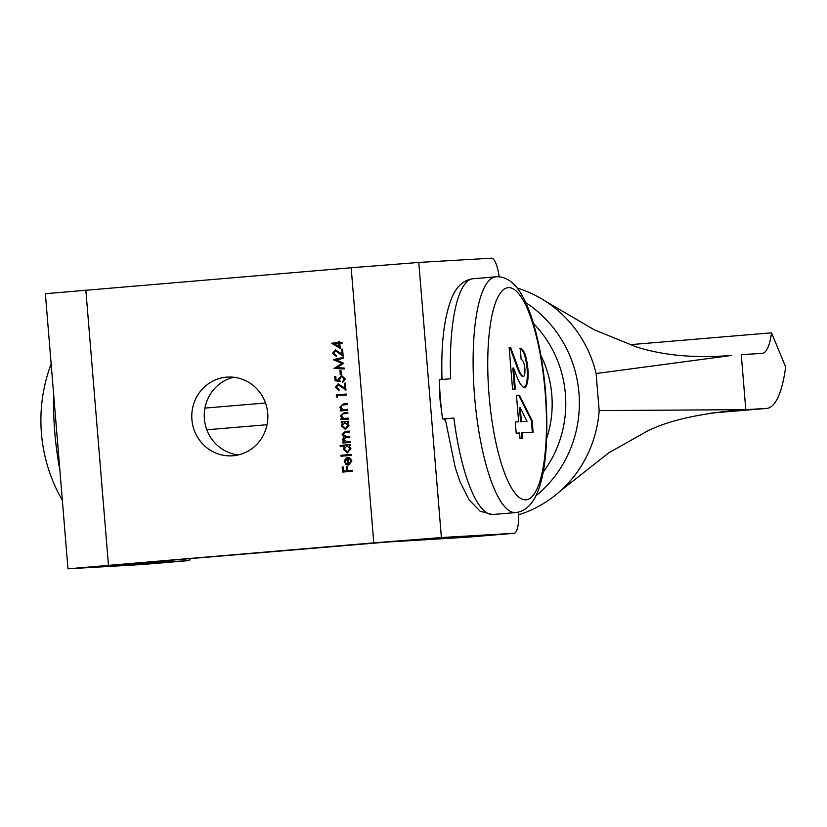 <?xml version="1.0" encoding="UTF-8"?>
<svg xmlns="http://www.w3.org/2000/svg" width="827" height="827" viewBox="0 0 827 827"><rect width="100%" height="100%" fill="white"/><g stroke="black" fill="none" stroke-linecap="round" stroke-linejoin="round"><path stroke-width="1.24" d="M233.049 455.749A39.438 38.032 -93.3 0 0 267.752 413.738A39.438 38.032 -93.3 0 0 227.508 377.081A39.438 38.032 -93.3 0 0 226.577 377.143A39.438 38.032 -93.3 0 0 191.874 419.144A39.438 38.032 -93.3 0 0 232.118 455.811A39.438 38.032 -93.3 0 0 233.049 455.749M333.601 353.222L336.113 355.434L336.196 356.375L332.568 353.263L335.297 349.873L341.954 354.049L341.561 349.211L342.585 349.118L343.164 356.189L335.452 350.793L333.601 353.222M341.303 374.466L340.279 374.548L339.949 370.548L340.972 370.465L341.303 374.466M336.403 387.212L338.915 389.434L338.987 390.365L335.369 387.253L338.088 383.862L344.756 388.039L344.352 383.201L345.386 383.118L345.965 390.179L338.243 384.793L336.403 387.212M347.619 410.306L340.29 410.926L340.217 409.996L341.53 409.882L339.845 407.111L343.329 403.958L347.071 403.648L347.144 404.579L342.037 405.116L340.765 407.194L342.916 409.623L347.547 409.375L347.619 410.306M344.414 409.634L347.547 409.386M341.262 422.793L341.189 421.853L348.518 421.243L348.591 422.173L347.33 422.277L348.973 425.264L345.49 429.544L341.386 425.874L342.626 422.68L341.262 422.793M340.228 446.363L340.145 445.433L350.431 444.575L350.514 445.505L349.242 445.608L350.896 448.596L347.412 452.876L343.308 449.206L344.601 446.001L340.228 446.363M351.02 461.187L349.252 458.52L349.604 457.662L351.92 461.001L348.456 465.136L345.934 464.474L344.332 461.611L345.521 458.437L347.991 457.393L348.549 464.195L351.237 461.177L349.252 458.52M499.157 276.818A23.663 6.244 85.2 0 0 491.486 258.189L418.772 262.448L351.165 267.752L45.371 293.709L67.979 568.811L142.657 564.49L188.132 560.665L115.149 564.934L386.25 542.119L468.62 537.105L514.105 533.291L441.391 537.54L373.783 542.853L67.979 568.811M352.622 471.235L342.595 472.072L342.182 467.007L343.215 466.924L343.546 471.049L346.637 470.79L346.296 466.666L347.33 466.573L347.66 470.708L352.55 470.294L352.622 471.235M351.32 455.367L341.034 456.235L340.962 455.295L351.248 454.437L351.32 455.367M350.255 442.435L342.936 443.055L342.854 442.114L344.125 442.011L342.512 439.509L344.084 436.945L342.078 434.309L345.355 431.436L349.325 431.105L349.407 432.035L345.428 432.376L342.998 434.392L346.461 436.573L349.759 436.305L349.831 437.235L346.11 437.555L343.422 439.592L347.102 441.763L350.183 441.504L350.255 442.435M346.906 441.773L350.183 441.504M348.343 419.103L341.013 419.723L340.941 418.793L342.254 418.679L340.569 415.909L344.053 412.756L347.795 412.446L347.867 413.376L342.76 413.913L341.479 416.002L343.639 418.421L348.26 418.173L348.343 419.103M345.138 418.431L348.27 418.183M337.488 397.332L336.413 396.815L336.248 394.892L346.286 394.045L346.358 394.975L337.354 395.74L337.488 397.332M335.09 380.761L334.739 376.492L335.772 376.409L336.062 379.944L338.739 380.286L338.45 379.076L341.458 375.52L345.293 378.859L342.719 382.26L344.259 378.89L341.499 376.461L339.494 379.159L340.197 381.402L335.09 380.761L334.739 376.492M344.146 368.046L344.218 368.987L334.077 368.449L341.944 363.332L333.353 359.611L343.267 357.388L343.339 358.329L336.207 359.921L343.753 363.28L336.827 367.664L344.146 368.046M340.197 348.384L331.741 343.184L338.688 342.605L338.584 341.406L339.618 341.313L339.711 342.512L342.027 342.326L342.109 343.257L339.794 343.453L340.197 348.384M188.132 560.665A23.663 6.244 85.2 0 0 188.174 560.665A23.663 6.244 85.2 0 0 190.458 558.566M233.772 377.246A39.438 38.032 -93.3 0 0 204.31 417.935A39.438 38.032 -93.3 0 0 238.321 454.912M445.577 421.263A24.448 6.451 -94.8 0 1 444.275 418.865M441.36 408.962A24.448 6.451 -94.8 0 1 439.778 389.806M441.08 379.562A24.448 6.451 -94.8 0 1 441.949 377.133M514.105 533.291A23.663 6.244 85.2 0 0 514.146 533.281A23.663 6.244 85.2 0 0 518.581 512.109M342.802 472.052L342.182 467.007M342.388 466.997L343.215 466.924M346.637 470.79L343.546 471.049M346.844 470.78L346.296 466.666M346.503 466.645L347.33 466.583M352.55 470.305L347.66 470.708M349.459 458.509L349.769 457.745M348.663 465.125L345.934 464.474M346.141 464.454L344.332 461.611M344.539 461.6L345.521 458.437M345.727 458.416L348.198 457.383M351.237 461.177L348.549 464.195M347.65 464.164L347.381 458.385L345.221 461.487L346.068 463.389L347.65 464.164L347.175 458.396M341.241 456.215L340.962 455.295M341.169 455.284L351.248 454.437M340.435 446.353L340.145 445.433M340.362 445.422L350.431 444.575M347.433 452.876L343.308 449.206M343.515 449.195L344.601 446.001M347.34 451.945L350.203 448.627L346.864 445.805L344.208 449.113L347.34 451.945L349.997 448.637L346.864 445.805M343.143 443.034L342.854 442.114M343.06 442.104L344.125 442.011M344.332 442L343.009 441.049M343.215 441.029L342.512 439.509M342.719 439.499L344.084 436.945M344.29 436.935L342.078 434.309M342.295 434.289L345.562 431.425L349.325 431.115M346.565 436.573L349.759 436.315M341.468 422.773L341.189 421.853M341.396 421.842L348.518 421.243M345.521 429.544L341.386 425.874M341.592 425.864L342.626 422.68M345.428 428.613L348.281 425.295L344.942 422.483L342.285 425.791L345.428 428.613L348.074 425.305L344.942 422.483M341.22 419.702L340.941 418.793M341.148 418.782L342.254 418.679M342.471 418.669L340.569 415.909M340.776 415.898L344.259 412.745L347.795 412.446M345.241 418.431L345.82 418.39M340.497 410.905L340.217 409.996M340.424 409.975L341.53 409.882M341.747 409.872L339.845 407.111M340.052 407.101L343.536 403.948L347.071 403.648M344.518 409.634L345.097 409.582M337.478 397.218L336.413 396.815M336.62 396.795L336.248 394.892M336.465 394.872L346.286 394.055M339.194 390.354L335.369 387.253M335.576 387.243L338.295 383.852M344.352 383.201L344.756 388.039M344.559 383.19L345.386 383.118M345.944 389.982L341.479 386.498M341.685 386.488L338.243 384.793M334.945 376.481L335.772 376.409M338.45 379.076L338.739 380.286M338.656 379.055L341.665 375.51M342.926 382.208L342.647 381.33M342.854 381.319L344.259 378.89M344.466 378.869L341.499 376.461M340.176 381.361L335.297 380.74M340.486 374.538L339.949 370.548M340.155 370.537L340.972 370.465M344.218 368.966L334.077 368.449M334.273 368.304L341.944 363.332M342.151 363.322L333.364 359.745M333.56 359.6L343.267 357.419M336.403 356.354L332.568 353.263M332.774 353.243L335.504 349.852M341.561 349.211L341.954 354.049M341.768 349.201L342.585 349.128M343.153 355.992L338.688 352.498M338.894 352.488L335.452 350.793M340.186 348.239L331.761 343.381M331.947 343.174L338.688 342.605M338.894 342.595L338.584 341.406M338.791 341.396L339.618 341.324M342.027 342.326L339.711 342.512M339.018 346.637L338.967 343.525L334.408 343.898L339.018 346.637L338.76 343.536M445.681 418.824L453.889 418.059A118.302 31.209 85.2 0 0 492.696 514.508A118.302 31.209 85.2 0 0 492.902 514.497A118.302 31.209 85.2 0 0 493.109 514.477M519.47 395.213L532.133 420.519L533.095 432.19L522.313 432.821L522.767 438.424L520.018 438.579L519.563 432.986L516.182 433.183L515.262 421.977L518.643 421.78L516.472 395.389L519.47 395.213L518.705 395.275L531.379 420.581L532.133 420.519M524.856 368.211C524.07 362.422 522.85 359.6 521.186 359.745L520.266 348.549C523.884 348.942 526.417 355.651 527.874 368.677C528.556 380.1 527.419 386.436 524.463 387.687C521.548 386.602 518.756 382.188 516.089 374.424L513.588 368.036L515.314 389.031L512.564 389.186L509.143 347.598L510.641 347.505L517.361 365.679C519.232 371.612 521.217 375.22 523.336 376.502C524.659 376.089 525.176 373.318 524.856 368.211M473.302 278.709A118.302 31.209 85.2 0 0 473.096 278.73A118.302 31.209 85.2 0 0 450.653 378.756L439.292 379.717A118.302 31.209 85.2 0 0 442.517 419.01L453.889 418.059M444.409 419.134L445.277 419.062M531.379 420.581L532.33 432.232M522.013 438.465L521.548 432.883L522.313 432.821M515.262 421.997L518.643 421.78M516.472 395.409L518.705 395.275M520.255 407.814L519.501 407.876L520.628 421.687L527.006 421.294L520.255 407.814L521.392 421.625L527.006 421.294M520.628 421.687L521.392 421.625M519.511 348.612C523.119 349.004 525.652 355.713 527.109 368.739L527.874 368.677M527.109 368.739C527.791 380.162 526.665 386.498 523.708 387.749M514.549 389.072L512.823 368.098L513.588 368.036M509.143 347.619L510.641 347.505M509.887 347.567L516.596 365.741C518.467 371.674 520.462 375.282 522.581 376.564L523.336 376.502M53.6 393.807A100.553 26.526 85.2 0 0 54.747 431.901A100.553 26.526 85.2 0 0 59.844 469.767M517.195 288.044A118.302 114.105 86.7 0 1 546.058 301.597A118.302 114.105 86.7 0 1 596.122 373.535L599.162 410.585A118.302 114.105 86.7 0 1 559.776 491.486A118.302 114.105 86.7 0 1 518.674 514.766M596.122 373.535L731.771 355.424C695.021 358.411 663.058 355.517 635.87 346.74L594.21 329.766L546.058 301.597M559.776 491.486L608.62 452.917L647.045 431.26C666.086 421.553 693.698 414.792 729.9 410.978L745.789 409.644L741.271 354.628L762.039 353.408A54.623 14.41 -94.8 0 0 762.132 353.398A54.623 14.41 -94.8 0 0 771.529 332.816L785.65 367.012A109.826 28.976 -94.8 0 1 766.753 408.414A109.826 28.976 -94.8 0 1 766.567 408.424L711.168 413.076M599.162 410.585L745.789 409.644L766.567 408.424M629.647 344.725L771.529 332.816M108.461 565.141L85.843 290.039M373.783 542.853L351.165 267.752M441.391 537.54L418.772 262.448M525.838 499.849A106.466 28.087 85.2 0 0 545.158 392.101A106.466 28.087 85.2 0 0 508.388 287.631A106.466 28.087 85.2 0 0 489.067 395.389A106.466 28.087 85.2 0 0 525.838 499.849M442.021 379.541C440.863 343.98 444.182 316.596 451.955 297.389C456.742 286.142 463.782 279.919 473.096 278.73L496.324 276.776C505.318 276.507 513.133 281.459 519.769 291.642C525.166 299.984 529.849 310.993 533.808 324.701C539.473 344.352 543.38 366.516 545.5 391.202C549.965 453.796 543.877 509.453 515.645 512.585A118.302 31.209 -94.8 0 1 515.438 512.595A118.302 31.209 -94.8 0 1 474.615 396.919A118.302 31.209 -94.8 0 1 495.838 276.818A118.302 31.209 -94.8 0 1 496.045 276.797M516.596 365.741L517.361 365.679M204.931 408.093L265.519 402.997M206.802 429.782L267.038 424.727M546.668 438.403A106.466 102.693 -93.3 0 0 540.879 355.434M543.081 472.3A112.379 108.399 -93.3 0 0 533.415 323.378M525.786 302.651A118.302 114.105 86.7 0 1 535.875 495.89M514.146 533.281L468.661 537.105M188.174 560.665L142.699 564.479M515.645 512.585L492.416 514.528L480.115 511.22L469.012 499.735L460.143 482.007L455.305 467.865L445.246 418.844M51.14 363.932A160.2 160.2 0 0 0 62.356 500.376M766.753 408.414L711.127 413.087"/></g></svg>
